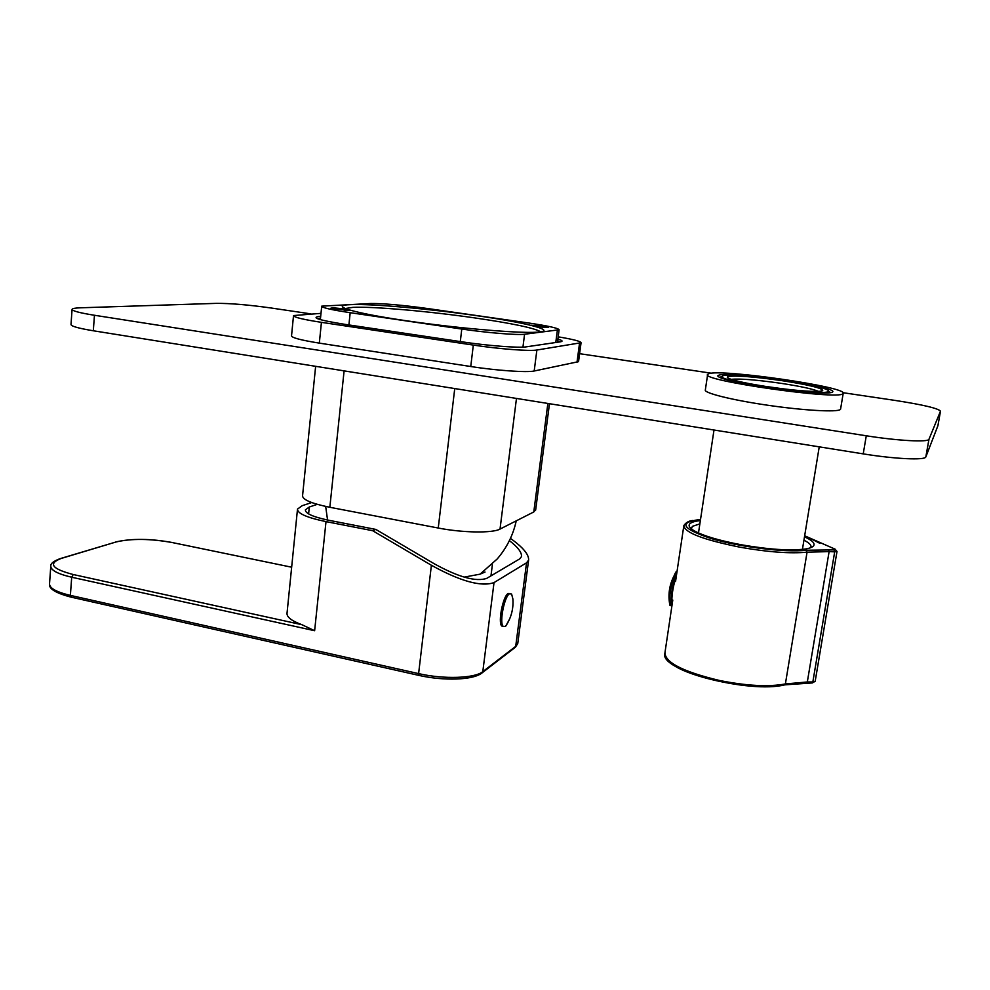 <?xml version="1.0" encoding="UTF-8"?>
<svg xmlns="http://www.w3.org/2000/svg" width="990" height="990" viewBox="0 0 990 990"><rect width="100%" height="100%" fill="white"/><g stroke="black" fill="none" stroke-linecap="round" stroke-linejoin="round"><path stroke-width="1.49" d="M722.799 375.866C731.09 371.621 832.788 386.31 828.333 391.248L828.11 391.483C824.138 396.606 715.362 380.94 722.081 376.324L722.799 375.866M727.959 376.621C726.734 377.091 727.217 377.772 729.407 378.7C735.805 381.125 748.712 383.835 768.153 386.818C791.938 390.221 809.003 391.731 819.374 391.347L822.727 390.679C822.752 388.216 808.917 384.838 781.221 380.544C753.155 376.608 735.397 375.309 727.959 376.621M764.862 386.31L783.659 388.909M818.544 391.384C812.604 388.909 799.908 386.187 780.479 383.241C756.075 379.789 739.629 378.477 731.14 379.331M700.363 520.554C695.351 521.124 691.973 522.089 690.24 523.438C687.926 525.356 689.188 527.769 694.027 530.689C703.209 535.837 718.975 540.528 741.324 544.772C769.119 549.574 790.552 550.972 805.625 548.967C810.006 548.225 812.691 547.136 813.693 545.7C815.129 543.201 812.06 540.255 804.486 536.84M699.868 523.859L692.381 526.371L691.391 528.883M810.674 547.693L810.921 547.21C811.515 545.168 809.189 542.829 803.942 540.193M676.863 571.242L676.418 571.527C673.46 573.606 668.646 595.918 669.549 603.38L670.007 605.484L671.257 605.732M671.863 606.251L671.492 605.781C669.525 602.724 673.163 580.214 676.715 573.618M676.12 577.541C673.398 583.407 670.861 599.853 672.321 602.168L672.433 602.353M315.637 366.325L302.569 495.681C302.47 499.665 311.553 503.539 329.843 507.288L438.248 528.029C462.701 532.843 492.686 533.264 500.024 529.081L533.783 511.954L535.689 509.702M370.854 303.497C383.551 303.423 402.447 305.093 427.532 308.521L527.163 322.777C547.718 325.797 558.36 328.136 559.09 329.781L524.564 334.249C517.461 335.276 486.981 332.789 461.773 329.051L350.188 312.692C331.353 309.845 321.861 307.667 321.713 306.158L370.854 303.497M537.892 326.601C546.109 327.64 549.19 327.715 547.148 326.836L531.457 325.215L537.892 326.601M348.183 310.34L349.458 310.179L345.757 309.251C337.565 308.026 332.591 307.68 330.833 308.212L348.183 310.34M540.788 326.972L531.457 325.215M548.324 327.319L546.901 326.774M345.757 309.251L335.065 309.09M344 310.155L346.587 310.315M485.038 572.059L480.076 574.163L464.459 577.071M311.726 502.549L302.297 505.655L297.507 509.07C297.371 513.439 306.875 517.621 326.007 521.619L372.648 530.702L431.393 565.265C460.375 581.303 481.251 587.07 494.022 582.59L526.544 562.815L528.598 560.117C529.031 554.548 522.992 547.309 510.444 538.399M326.007 521.619L314.634 630.717L301.913 624.702C291.444 620.841 286.494 616.943 287.05 612.996L297.446 509.64M317.27 504.343L309.313 507.004L305.378 509.838C305.279 513.525 313.273 517.04 329.373 520.394L375.816 529.415L372.648 530.702M509.38 540.639C517.82 547.086 521.854 552.408 521.507 556.566L519.725 558.88L486.771 578.346C475.967 582.033 458.469 577.17 434.288 563.793L375.816 529.415M505.308 626.472L503.093 626.274C499.22 622.611 504.417 596.302 509.504 593.79L511.607 594.05L512.894 598.987C513.587 608.788 511.199 617.834 505.729 626.125L505.308 626.472M509.615 619.022L505.729 626.125M510.011 593.53L508.118 593.505C503.019 596.017 497.821 622.314 501.707 625.989L503.316 626.509M843.059 392.708L895.17 400.43C923.262 404.799 938.371 408.387 940.5 411.184L928.954 439.3C928.162 442.419 897.98 440.81 866.287 435.786L94.458 315.265C79.485 312.865 72.023 310.86 72.084 309.276C72.468 308.472 75.252 307.989 80.425 307.803L216.402 303.361C230.262 303.287 248.391 304.821 270.79 307.952L310.922 313.892M711.587 373.242L579.608 353.69M707.602 374.752L705.35 389.887C703.37 392.869 731.288 399.935 767.485 405.207C803.645 410.516 837.441 412.409 840.337 409.476L840.634 408.796M558.174 336.823C573.297 339.372 580.92 341.352 581.056 342.738L578.544 361.659L534.192 371.003C527.163 372.673 496.361 370.545 470.757 366.523L319.325 343.122C300.873 340.164 291.617 337.714 291.543 335.796L293.498 315.773M72.06 309.499L71.008 324.435C70.934 326.193 78.371 328.296 93.308 330.771L863.218 453.878C894.824 459.014 924.982 460.412 925.823 456.959L937.926 425.675M581.056 342.738L536.877 350.027C529.873 351.351 499.022 348.987 473.319 345.089L321.428 322.344C302.928 319.485 293.622 317.221 293.51 315.562L320.983 313.36M708.667 373.762C719.94 368.515 848.442 387.078 843.183 393.426L842.948 393.686C838.703 400.393 698.693 380.234 707.652 374.406L708.667 373.762M804.66 535.776L834.607 548.943C836.166 549.574 835.981 549.896 834.038 549.896L805.971 550.242C785.466 552.742 739.233 546.987 710.758 538.412C681.986 528.697 678.224 522.423 699.472 519.577L700.524 519.49M813.174 539.884L819.844 543.337M672.779 600.064L664.971 652.596C664.958 662.483 683.112 671.765 719.433 680.464C746.683 685.897 768.661 687.06 785.392 683.942L807.06 552.185C790.305 553.757 768.03 552.111 740.223 547.247C703.086 539.736 684.3 532.509 683.855 525.542C685.971 522.522 688.916 520.839 692.715 520.505M805.971 550.242L807.06 552.185L829.113 551.616L807.32 681.974L812.84 681.974L834.694 551.826L829.113 551.616L828.457 549.697M784.055 685.018L785.392 683.942L807.32 681.974L806.268 682.989M837.02 551.393L834.694 551.826L834.038 549.896M834.607 548.943L837.008 551.442L815.191 681.219M812.84 681.974L815.178 681.306L812.245 682.976L812.84 681.974M668.596 660.751C679.746 676.133 755.209 692.344 783.845 684.969M811.788 682.976L784.86 684.845C749.653 693.854 658.919 670.564 664.835 653.363M351.005 304.635C328.049 305.279 351.933 312.889 406.828 320.822C460.276 328.729 525.789 334.051 539.637 331.935C556.021 330.115 523.351 322.245 475.522 315.513C428.67 308.781 371.757 303.695 351.005 304.635M533.783 511.954L547.866 403.45M555.774 342.503L557.358 330.314M524.564 334.249L522.943 347.119M516.471 398.438L500.024 529.081M438.248 528.029L454.744 388.563M460.3 341.587L461.773 329.051M350.188 312.692L348.901 324.955M344.099 370.866L329.843 507.288M540.676 331.786C534.402 328.049 512.572 323.433 475.175 317.976L474.507 317.877C428.744 311.268 373.131 306.356 352.947 307.358L345.164 308.534M50.762 566.453L49.537 583.704C49.314 588.11 56.257 592.008 70.377 595.386L71.428 597.218M314.634 630.717L71.701 577.232L70.377 595.386L418.609 673.608C443.768 679.462 474.94 678.36 482.798 671.641L515.703 646.359L517.844 642.819M73.235 574.522L71.701 577.232C57.544 573.915 50.577 570.141 50.799 565.909C50.552 563.545 53.584 561.157 59.895 558.719L61.231 558.434C47.867 563.545 51.864 568.904 73.235 574.522L301.913 624.702M514.317 648.066L515.703 646.359L526.544 562.815M494.022 582.59L482.798 671.641L481.301 673.46M419.154 675.452L418.609 673.608L431.393 565.265M172.47 542.594L291.654 567.208L172.47 542.594C150.294 538.61 131.497 538.399 116.09 541.963L61.231 558.434M116.09 541.963L60.959 558.397M309.313 507.004L308.608 513.909M490.966 575.871L492.339 564.956M94.458 315.265L93.308 330.771M863.218 453.878L866.287 435.786M928.991 439.226L925.86 456.873M937.889 425.836L940.5 411.184M557.877 339.087C562.456 340.436 563.261 341.352 560.278 341.835L526.247 346.846C518.946 348.134 487.451 345.696 461.402 341.748L344.891 324.349C318.31 320.079 310.105 317.382 320.277 316.293M576.997 362.352L579.521 343.307M536.877 350.027L534.192 371.003M470.757 366.523L473.319 345.089M321.428 322.344L319.325 343.122M320.512 318.05L317.394 318.656M525.48 346.946L526.247 346.846M560.278 341.835L559.511 341.946M560.068 341.822L557.655 340.77M721.784 378.291L722.044 376.608L719.408 377.326M830.709 392.671L828.345 391.248L828.061 392.956M832.417 392.114C841.005 387.251 730.261 370.866 719 375.148L718.678 375.247C713.146 376.992 734.555 382.647 765.852 387.35C797.099 392.089 828.568 394.354 832.206 392.238L832.417 392.114M802.432 549.4L819.237 446.849M698.495 532.966L714 430.019M675.539 581.514L683.744 526.296M813.297 539.896L806.442 536.506M691.243 528.771L691.404 527.67M674.103 575.747C669.587 584.434 668.064 593.641 669.549 603.38M671.492 605.781L670.007 605.484M535.627 510.172L549.475 403.71M557.469 342.255L559.09 329.781M320.352 319.646L321.7 306.343M480.076 574.163L497.228 558.942C506.831 547.742 513.167 535.046 516.236 520.851M327.566 520.035L325.673 506.435M528.598 560.117L517.758 643.537L515.382 647.25L482.464 672.581C473.864 680.303 443.57 681.046 418.807 675.378L70.884 597.094C55.972 593.171 48.832 588.852 49.5 584.125M172.545 542.57C150.777 538.572 131.868 538.362 115.818 541.926M501.707 625.989L503.093 626.274M925.823 456.959L928.954 439.3M840.572 409.192L843.183 393.426"/></g></svg>
